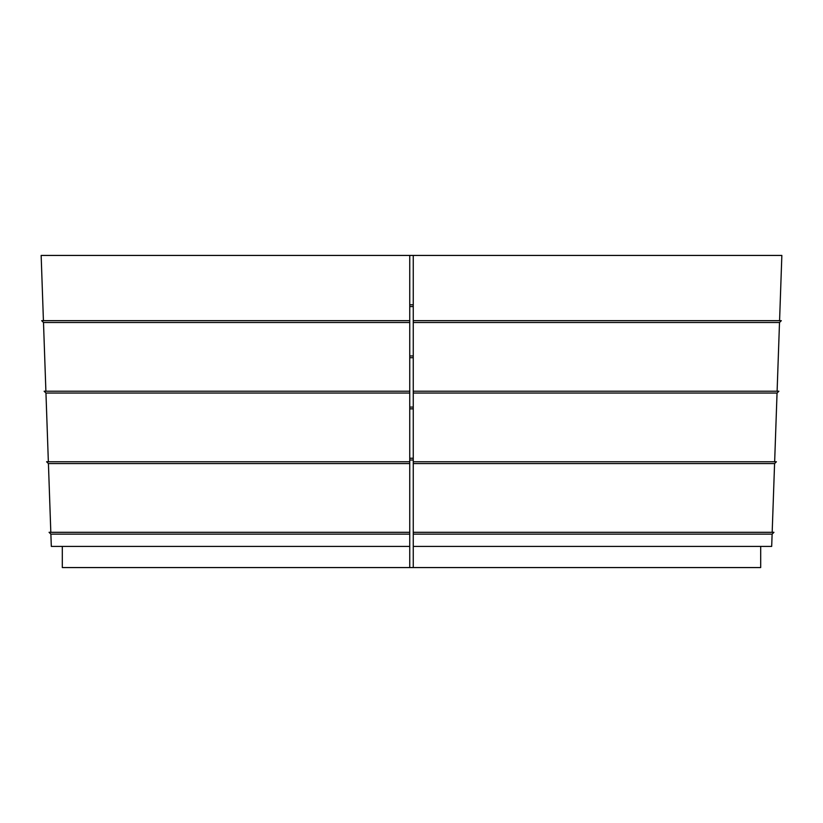 <?xml version="1.0" encoding="UTF-8"?>
<svg xmlns="http://www.w3.org/2000/svg" width="823" height="823" viewBox="0 0 823 823"><rect width="100%" height="100%" fill="white"/><g stroke="black" fill="none" stroke-linecap="round" stroke-linejoin="round"><path stroke-width="1.23" d="M772.18 532.306L774.577 463.586L413.259 463.586L413.259 567.572L760.689 567.572L760.689 546.41M774.649 461.765L777.046 393.044L413.259 393.044L413.259 463.586M777.107 391.223L779.504 322.503L413.259 322.503L413.259 393.044M779.576 320.672L781.85 255.428L413.259 255.428L413.259 322.503M779.504 322.503L781.336 320.672L413.259 320.672M777.046 393.044L778.867 391.223L413.259 391.223M774.577 463.586L776.408 461.765L413.259 461.765M413.259 546.41L771.686 546.41L772.118 534.127L413.259 534.127M772.118 534.127L773.949 532.306L413.259 532.306M50.82 532.306L48.423 463.586L409.741 463.586L409.741 532.306L49.051 532.306L50.882 534.127L409.741 534.127L409.741 532.306M48.351 461.765L45.954 393.044L44.133 391.223L409.741 391.223L409.741 322.503L43.496 322.503L41.664 320.672L409.741 320.672L409.741 255.428L41.15 255.428L43.424 320.672M45.954 393.044L409.741 393.044L409.741 461.765L46.592 461.765L48.423 463.586M45.893 391.223L43.496 322.503M409.741 255.428L413.259 255.428M409.741 322.503L409.741 320.672M409.741 393.044L409.741 391.223M409.741 463.586L409.741 461.765M413.259 567.572L62.311 567.572L62.311 546.41M409.741 567.572L409.741 546.41L51.314 546.41L50.882 534.127M409.741 534.127L409.741 546.41M413.259 304.808L409.741 304.808M409.741 306.567L413.259 306.567M413.259 355.947L409.741 355.947M409.741 357.707L413.259 357.707M413.259 407.087L409.741 407.087M409.741 408.856L413.259 408.856M413.259 458.236L409.741 458.236M409.741 459.995L413.259 459.995"/></g></svg>
